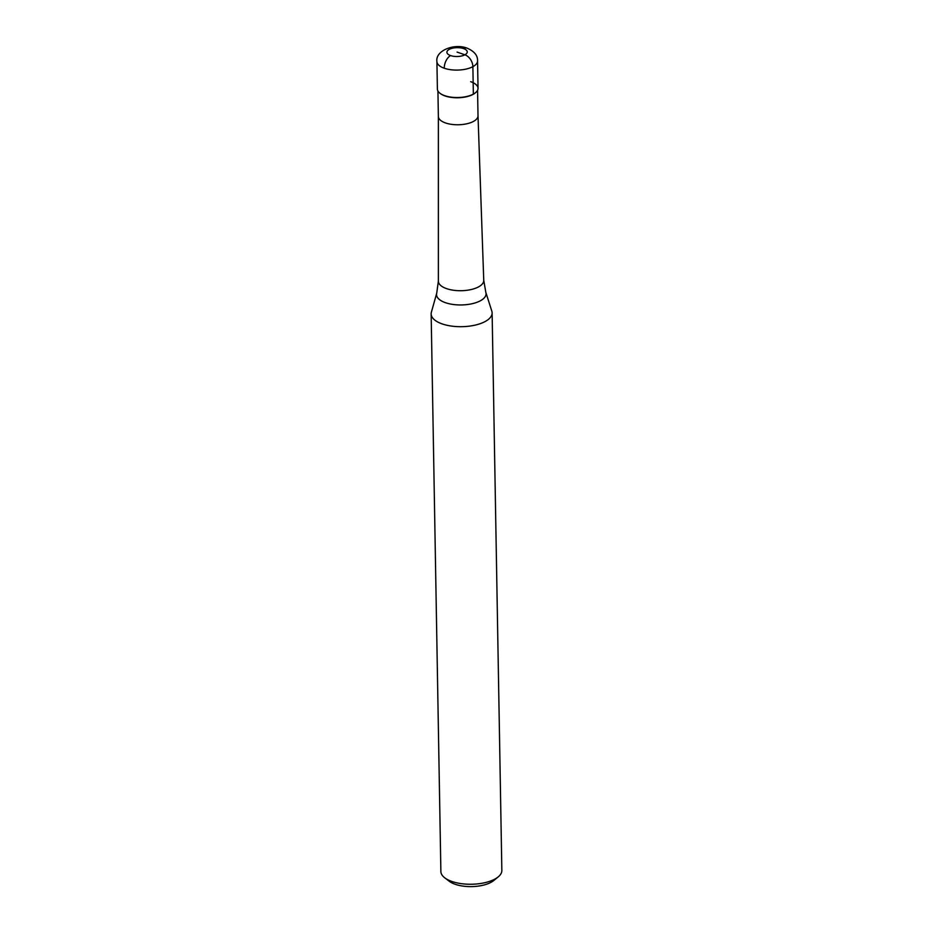 <?xml version="1.0" encoding="UTF-8"?>
<svg xmlns="http://www.w3.org/2000/svg" width="933" height="933" viewBox="0 0 933 933"><rect width="100%" height="100%" fill="white"/><g stroke="black" fill="none" stroke-linecap="round" stroke-linejoin="round"><path stroke-width="1.4" d="M436.912 61.59L437.39 89.043A20.328 8.852 -1 0 0 444.738 95.679A20.328 8.852 -1 0 0 466.43 96.554A20.328 8.852 -1 0 0 478.034 88.332L477.556 60.878A20.328 8.852 179 0 1 465.94 69.112A20.328 8.852 179 0 1 444.26 68.226A20.328 8.852 179 0 1 436.912 61.59C435.128 50.65 454.231 43.128 467.048 48.131C474.291 51.245 477.789 55.49 477.556 60.878M475.352 92.834A19.815 8.63 179 0 1 475.142 93.008A19.815 8.63 179 0 1 445.064 95.959A19.815 8.63 179 0 1 440.446 93.615A19.815 8.63 179 0 1 440.224 93.44M470.687 81.684A20.328 8.852 179 0 1 475.573 92.647A20.328 8.852 179 0 1 444.738 95.679A20.328 8.852 179 0 1 439.991 93.277L440.446 93.615M438.37 116.415A19.815 8.63 -1 0 0 438.37 116.485A19.815 8.63 -1 0 0 445.542 122.958A19.815 8.63 -1 0 0 466.687 123.809A19.815 8.63 -1 0 0 478.011 115.785A19.815 8.63 -1 0 0 478.011 115.727L483.749 280.355A22.695 9.878 -1 0 1 470.873 289.603A22.695 9.878 -1 0 1 446.58 288.635A22.695 9.878 -1 0 1 438.37 281.148L436.726 293.207L431.373 312.228A30.497 13.272 179 0 0 431.151 313.954A30.497 13.272 179 0 0 442.172 323.914A30.497 13.272 179 0 0 474.699 325.22A30.497 13.272 179 0 0 492.123 312.882A30.497 13.272 179 0 0 491.831 311.167L485.825 292.356A24.759 10.776 179 0 1 473.346 303.423A24.759 10.776 179 0 1 445.496 302.7A24.759 10.776 179 0 1 436.726 293.207M431.151 313.954L440.877 871.515A30.497 13.272 -1 0 0 444.784 877.86A30.497 13.272 -1 0 0 451.91 881.475A30.497 13.272 -1 0 0 498.164 876.927A30.497 13.272 -1 0 0 501.849 870.454L492.123 312.882M444.784 877.86L449.298 881.288A25.413 11.056 -1 0 0 455.234 884.297A25.413 11.056 -1 0 0 493.779 880.519L498.164 876.927M457.077 52.085L464.891 54.802A10.17 6.998 61.7 0 1 472.879 66.663L473.358 94.116M450.581 55.583A10.17 4.42 179 0 1 449.251 49.367A10.17 4.42 179 0 1 463.561 48.586A10.17 4.42 179 0 1 464.891 54.802A10.17 4.42 179 0 1 450.581 55.583A10.17 5.89 109.1 0 0 444.26 68.226M463.561 48.586A10.17 5.89 -70.9 0 1 467.106 48.154M478.011 115.785L477.568 90.303M438.37 116.485L437.927 90.991M438.37 116.45L438.37 281.148M485.825 292.356L483.749 280.355"/></g></svg>

